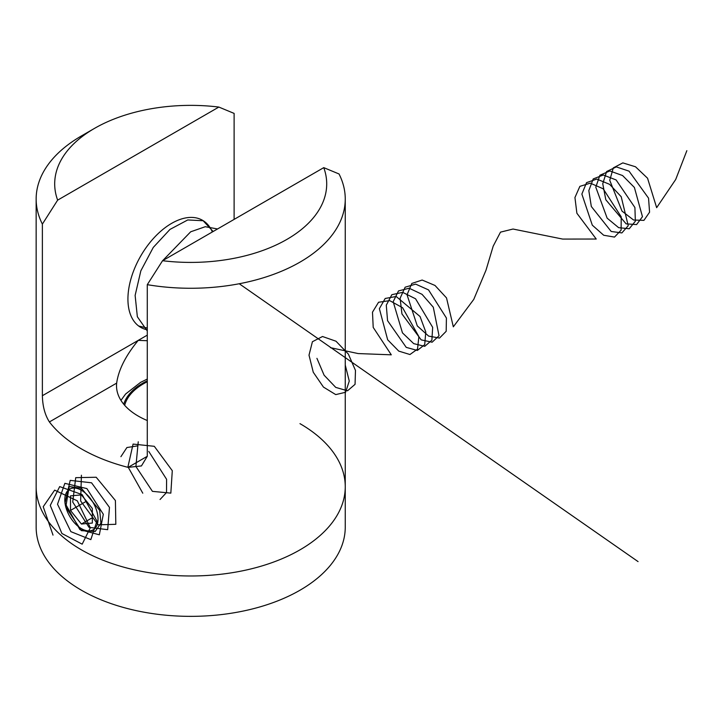 <?xml version="1.0" encoding="UTF-8"?>
<svg xmlns="http://www.w3.org/2000/svg" width="723" height="723" viewBox="0 0 723 723"><rect width="100%" height="100%" fill="white"/><g stroke="black" fill="none" stroke-linecap="round" stroke-linejoin="round"><path stroke-width="1.08" d="M81.419 530.664L65.784 507.031L69.209 486.534L81.419 488.26L99.693 510.357L100.922 523.127L95.174 531.504L81.419 530.664M147.284 420.524A74.189 42.829 0 0 1 138.247 416.087A74.189 42.829 0 0 1 116.52 385.793A74.189 42.829 0 0 1 116.665 383.118C118.509 369.86 125.703 355.608 138.247 340.37L147.284 340.714M128.088 467.374L147.284 456.294L141.437 465.937L128.088 467.374A154.55 89.227 180 0 1 81.419 448.893A154.55 89.227 180 0 1 49.399 421.943C44.953 414.939 42.612 406.199 42.377 395.716L42.377 224.103A154.55 89.227 180 0 1 36.15 199.033A154.55 89.227 180 0 1 81.419 135.942L94.532 128.369A136.005 78.518 0 0 0 57.641 200.144L42.377 224.103M36.15 199.033L36.15 486.751A154.55 89.227 0 0 0 81.419 549.841A154.55 89.227 0 0 0 249.842 569.191A154.55 89.227 0 0 0 345.251 486.751A154.55 89.227 0 0 0 299.982 423.651M339.033 173.972A154.55 89.227 180 0 1 345.251 199.033A154.55 89.227 180 0 1 147.284 284.672L162.558 260.714L323.759 167.637L339.033 173.972M147.284 456.294L147.284 284.672M162.558 260.714A136.005 78.518 0 0 0 323.759 167.637M234.116 219.394L234.116 113.403L218.852 107.067L57.641 200.144M218.852 107.067A136.005 78.518 0 0 0 94.532 128.369M81.419 590.221A154.55 89.227 0 0 0 249.842 609.57A154.55 89.227 0 0 0 345.251 527.13L345.251 486.751A154.55 89.227 0 0 1 249.842 569.191A154.55 89.227 0 0 1 81.419 549.841A154.55 89.227 0 0 1 36.15 486.751L36.15 527.13A154.55 89.227 0 0 0 81.419 590.221M147.284 381.753A66.769 38.545 0 0 0 124.672 405.323M212.354 231.956A61.817 35.689 120 0 0 202.548 220.298A61.817 35.689 120 0 0 171.64 223.362A61.817 35.689 120 0 0 127.926 299.078A61.817 35.689 120 0 0 140.732 327.374A61.817 35.689 120 0 0 147.284 329.815M73.113 521.283A23.488 13.565 -120 0 0 81.419 528.64A23.488 13.565 -120 0 0 97.46 523.687A23.488 13.565 -120 0 0 89.724 497.65A23.488 13.565 -120 0 0 64.808 499.873A23.488 13.565 -120 0 0 73.113 521.283M81.419 494.894L70.493 495.87L70.493 510.438L81.419 524.03L92.345 523.054L92.345 508.486L81.419 494.894M92.345 517.722L81.419 524.03M86.489 501.202L70.493 510.438M138.662 326.01L147.284 328.052M213.14 231.505L203.136 220.732L187.754 219.955L169.995 229.399L153.276 247.429L140.84 270.836L135.129 295.418L137.352 316.746L147.284 330.998M217.551 228.965L205.26 226.715L190.691 231.794L162.684 260.642M239.232 283.75L638.066 561.599M53.005 535.101L43.226 506.715L54.65 490.14L77.307 500.831L90.321 527.763L82.178 544.166L61.889 533.475L50.258 505.422L59.684 486.597L82.133 494.613L96.936 521.057L90.836 539.62L70.863 531.649L57.524 504.238L64.862 483.335L86.877 488.594L103.317 514.261L99.34 534.794L79.919 529.616L65.016 503.118L70.203 480.37L91.559 482.801L109.471 507.41L107.673 529.679L89.019 527.347L72.725 502.042L75.716 477.668L96.195 477.252L115.409 500.542L115.825 524.302L98.147 524.826L80.642 500.976L81.419 475.237M120.904 456.683L126.905 447.537L137.442 445.901M148.757 451.405L166.588 479.286L166.516 492.544L160.045 499.503M142.783 493.194L127.962 466.787L133.077 444.085L154.297 446.308L172.291 470.691L170.836 493.122L152.436 491.36L135.897 466.48L138.247 441.789M345.251 365.061L349.263 381.066L345.585 392.282L335.743 394.604L323.452 387.085L313.267 372.246L309.01 355.156L312.417 341.717L322.521 336.511L336.014 341.229L348.369 354.098L355.472 370.429L355.056 384.338L347.519 390.8L335.734 387.392L324.094 375.192L316.927 358.346M330.429 347.664L358.165 353.565L391.288 354.821L373.204 327.402L372.49 312.173L378.563 302.25L389.706 300.632L402.603 307.727L418.879 336.62L417.523 349.092L409.95 354.523L398.762 351.107L387.664 339.792L379.376 308.676L385.196 298.463L396.186 296.484L420.045 316.511L425.784 331.984L424.708 344.654L417.352 350.438L406.236 347.374L387.555 320.66L386.281 305.196L391.839 294.695L402.675 292.345L415.571 298.789L432.67 327.338L431.875 340.217L424.735 346.335L413.71 343.633L402.458 332.86L393.185 301.717L398.481 290.935L409.164 288.224L422.051 294.333L433.294 307.212L439.033 335.761L432.119 342.214L421.184 339.873L401.943 313.918L400.108 298.247L405.142 287.194L415.653 284.121L428.531 289.896L446.416 318.03L446.181 331.297L439.494 338.075L428.658 336.105L417.279 325.892L407.04 294.785L411.803 283.461L422.151 280.036L435.002 285.458L446.525 297.921L453.321 326.823L473.773 299.385L486.001 270.194L493.194 246.163L500.497 232.137L513.023 229.037L562.684 239.078L596.231 239.033L576.882 213.24L574.939 197.533L579.864 186.371L590.302 183.154L603.172 188.784L621.22 216.828L621.102 230.176L614.505 237.081L603.705 235.255L592.3 225.169L581.87 194.071L586.534 182.648L596.8 179.069L609.643 184.356L621.211 196.728L628.233 225.693L621.87 232.923L611.179 231.468L591.324 206.498L588.82 190.619L593.212 178.933L603.298 175.002L616.113 179.946L634.902 207.51L635.354 221.202L629.227 228.757L618.644 227.664L607.148 218.165L595.788 187.176L599.9 175.237L609.805 170.944L622.584 175.544L634.396 187.465L642.467 216.701L636.574 224.573L626.118 223.85L605.802 199.747L602.756 183.741L606.597 171.55L616.321 166.905L629.046 171.152L648.549 198.174L649.57 212.191L643.922 220.37L633.583 220.018L622.015 211.116L609.742 180.316L613.312 167.881L622.837 162.883L635.517 166.778L647.555 178.229L656.656 207.673L675.707 179.485L686.85 150.682M42.377 395.716L147.284 335.147M116.665 383.118L49.399 421.943M147.284 380.813A67.998 39.259 0 0 0 123.732 404.22M345.251 199.033L345.251 486.751M147.284 379.069L140.596 382.359L125.603 394.017L120.949 400.379M81.419 528.64L83.163 529.652"/></g></svg>
